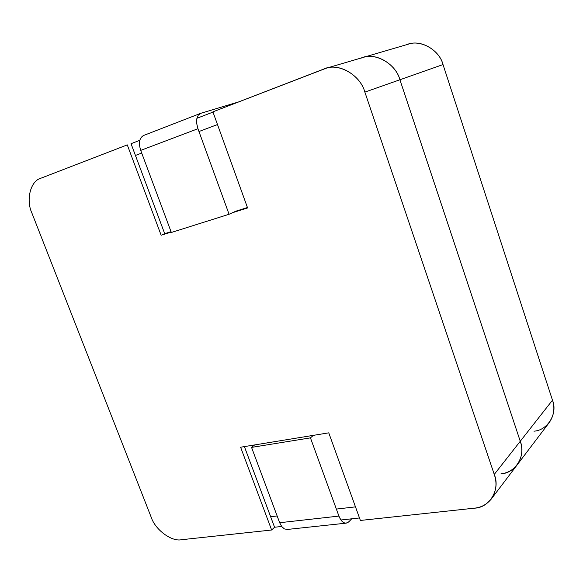 <?xml version="1.0" encoding="UTF-8"?>
<svg xmlns="http://www.w3.org/2000/svg" width="583" height="583" viewBox="0 0 583 583"><rect width="100%" height="100%" fill="white"/><g stroke="black" fill="none" stroke-linecap="round" stroke-linejoin="round"><path stroke-width="0.87" d="M406.336 44.847C419.031 38.558 439.312 49.307 443.014 64.567L552.48 400.2C558.004 413.507 547.656 430.392 533.97 431.18M500.957 473.833C515.452 473.316 526.274 455.571 520.262 441.265L399.916 79.762C395.77 63.263 374.082 51.523 360.731 58.227L362.764 57.542C376.275 52.317 395.944 64.319 399.916 79.762L443.014 64.567C439.465 50.284 421.094 39.28 408.268 44.199L362.764 57.542C376.275 52.317 395.944 64.319 399.916 79.762L520.262 441.265C523.097 449.639 522.077 457.502 517.187 464.848C512.778 470.138 507.37 473.134 500.957 473.833C515.452 473.316 526.274 455.571 520.262 441.265L552.48 400.2L494.26 474.409L364.871 92.114C360.36 74.609 337.557 62.06 323.711 69.085L212.904 111.849L325.831 68.371C339.867 62.913 360.549 75.732 364.871 92.114L399.916 79.762L520.262 441.265L399.916 79.762L364.871 92.114L494.26 474.409C497.299 483.241 496.293 491.462 491.25 499.063C486.688 504.521 481.07 507.56 474.387 508.172L360.381 520.451L474.387 508.172C489.509 507.902 500.673 489.523 494.26 474.409L520.262 441.265C523.097 449.639 522.077 457.502 517.187 464.848L549.354 422.405C554.032 415.409 555.074 408.005 552.48 400.2L443.014 64.567L399.916 79.762C395.77 63.263 374.082 51.523 360.731 58.227M254.633 444.931L251.55 447.394L310.447 437.862L313.377 435.348L310.447 437.862L338.92 516.093C341.864 522.791 345.202 524.664 348.94 521.705L351.695 518.819L348.94 521.705L346.258 523.14C343.285 523.257 340.836 520.91 338.92 516.093L279.665 522.718L251.55 447.394L254.633 444.931M287.419 529.437L284.431 528.934L281.742 526.573L279.665 522.718L281.742 526.573L284.431 528.934L287.419 529.437M251.55 447.394L279.665 522.718L338.92 516.093L310.447 437.862L251.55 447.394M235.882 211.177L229.075 214.267L171.344 232.479L140.707 150.385C138.36 142.609 139.424 137.61 143.899 135.373L143.586 135.482C139.366 137.894 138.404 142.857 140.707 150.385L197.943 128.719L229.075 214.267L235.882 211.177L247.432 207.526L235.882 211.177M238.644 101.916L200.792 113.299L198.256 115.172L196.814 118.764L196.704 123.53L197.943 128.719L196.704 123.53L196.814 118.764L198.256 115.172L200.494 113.401L238.644 101.916M140.707 150.385L171.344 232.479L229.075 214.267L197.943 128.719L140.707 150.385M127.276 144.883L40.766 178.267L127.276 144.883L161.148 235.24L127.276 144.883M217.488 124.551L198.963 131.525L217.488 124.551M141.713 153.074L135.431 155.442L164.705 233.666L171.038 231.67L161.148 235.24L171.191 232.07L161.148 235.24L164.705 233.666L135.431 155.442L141.713 153.074L135.431 155.442L131.037 143.702L139.818 140.314L131.037 143.702L135.431 155.442L141.713 153.074M212.904 111.849L247.593 207.949L232.486 212.722L247.593 207.949L212.904 111.849M40.766 178.267C30.484 180.985 25.798 199.882 31.839 212.897L151.252 517.361C155.202 529.648 171.46 541.833 181.371 539.734L271.634 530.013L240.604 447.219L328.761 432.841L360.381 520.451L328.761 432.841L240.604 447.219L271.634 530.013L181.371 539.734C171.46 541.833 155.202 529.648 151.252 517.361L31.839 212.897C25.798 199.882 30.484 180.985 40.766 178.267M274.571 527.243L271.634 530.013L274.571 527.243L244.394 446.607L270.629 516.72L277.144 515.962L270.629 516.72L277.144 515.962L270.629 516.72L274.571 527.243L281.662 526.471L274.571 527.243M336.369 509.083L355.477 506.86L336.369 509.083M196.916 118.291L212.992 112.089L196.916 118.291M359.485 517.966L340.924 519.992L359.485 517.966M287.149 529.466L346.258 523.14M143.586 135.482L200.494 113.401M491.25 499.063L517.187 464.848M325.831 68.371L362.764 57.542"/></g></svg>
